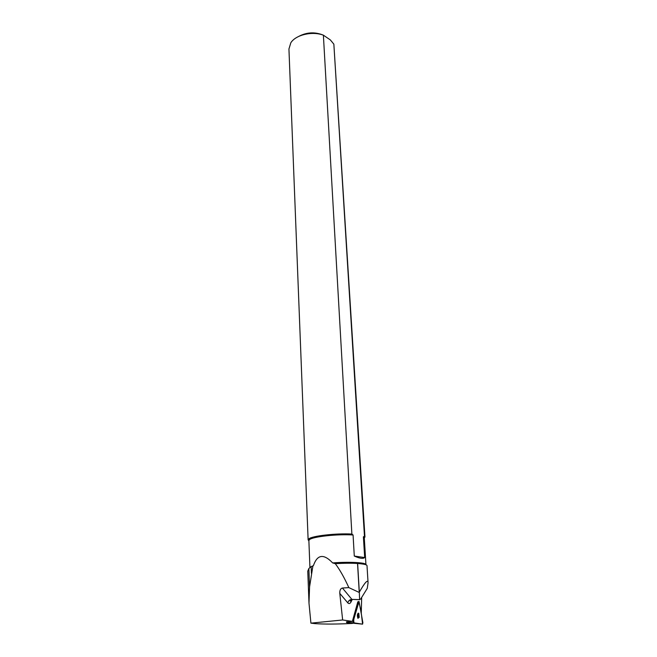 <?xml version="1.0" encoding="UTF-8"?>
<svg xmlns="http://www.w3.org/2000/svg" width="657" height="657" viewBox="0 0 657 657"><rect width="100%" height="100%" fill="white"/><g stroke="black" fill="none" stroke-linecap="round" stroke-linejoin="round"><path stroke-width="0.99" d="M362.508 624.15L362.886 622.762L359.042 601.508L353.195 621.341L353.343 622.787L362.508 624.15L346.748 622.581L346.42 621.859L352.382 621.391L342.65 619.97L310.917 623.148L308.987 603.142L309.562 586.923L312.904 565.94L311.147 566.548L308.847 568.543L307.763 571.155L308.987 603.142M359.207 617.309L358.788 613.244C357.252 613.622 356.956 615.322 357.909 618.344L359.207 617.309M312.904 565.94L313.422 565.611C317.29 554.409 323.696 553.506 332.647 562.909L335.267 563.657C343.759 563.156 351.183 563.09 357.539 563.468L357.638 563.468C363.674 563.961 366.795 564.667 367 565.595L368.068 582.833L367.255 588.385L360.644 599.069L359.593 599.693L359.322 592.171C364.832 582.488 367.748 579.269 368.051 582.521M309.956 567.328L313.422 565.611M310.917 623.148L315.032 623.633C324.615 624.265 336.91 624.207 351.906 623.46L352.546 623.403M361.67 597.427L361.26 613.507M359.593 599.619L351.914 599.398L342.437 588.04L348.842 587.613C344.284 577.569 339.759 569.578 335.267 563.657M342.65 619.97L339.792 593.394L347.799 602.863C348.432 600.703 349.803 599.545 351.914 599.398L359.593 599.693M342.437 588.04C340.531 588.475 339.653 590.265 339.792 593.394M332.647 562.909C349.368 561.612 366.384 562.564 365.949 564.659L364.282 537.771L363.395 536.802L364.463 536.26L333.855 44.159L364.955 536.991L364.298 537.993M364.463 536.26L364.955 536.991M323.384 35.174L351.873 534.042C336.031 533.156 311.861 535.94 308.733 538.921L308.125 539.873L288.94 48.988L290.829 42.771C295.732 34.846 312.198 30.936 323.384 35.174L330.356 39.929L333.855 44.159M308.921 540.292L308.872 539.068M308.88 540.801L308.125 539.873M298.664 36.439C306.712 32.16 314.966 31.741 323.416 35.182M351.873 534.042L353.072 534.995C337.829 533.895 312.617 536.638 309.472 539.652L308.872 540.58L309.923 567.352M353.072 534.995L354.287 556.06C359.658 558.466 363.124 558.967 364.676 557.563L363.395 536.802M364.676 557.563L354.287 556.06M348.842 587.613L359.174 592.433M358.779 601.5L357.81 601.828L352.382 621.391M358.418 617.276L358.008 613.227L358.788 613.244M358.599 601.853L354.846 615.395C353.647 618.754 353.425 621.276 354.18 622.959L362.582 624.142L361.473 614.706C360.734 609.294 359.773 605.007 358.599 601.853L357.81 601.828M353.466 622.852L346.748 622.581M352.407 621.308L353.195 621.341M347.799 602.863C348.974 604.087 350.074 603.726 351.117 601.771L352.168 599.627M353.187 599.43L351.971 599.463L350.148 601.048L351.52 599.586M351.117 601.771L351.027 600.555M309.562 586.923L308.847 568.543M311.41 573.29L311.147 566.548M359.322 592.171L357.638 563.468M359.231 592.327L357.539 563.468M346.625 622.508L353.343 622.787M309.472 539.652L308.733 538.921"/></g></svg>
